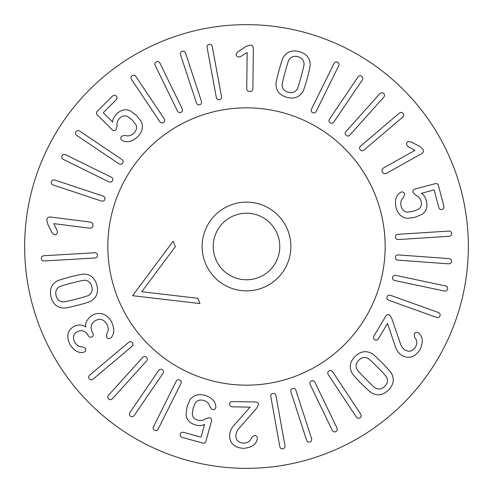 <?xml version="1.0" encoding="UTF-8"?>
<svg xmlns="http://www.w3.org/2000/svg" width="493" height="493" viewBox="0 0 493 493"><rect width="100%" height="100%" fill="white"/><g stroke="black" fill="none" stroke-linecap="round" stroke-linejoin="round"><path stroke-width="0.74" d="M110.216 338.389L111.196 337.594C114.586 333.65 114.653 328.295 111.393 321.522C106.439 313.653 100.122 311.514 92.438 315.101C87.249 318.817 85.036 322.736 85.788 326.859L85.671 326.927C82.349 324.597 78.461 324.419 73.993 326.384C67.424 330.378 66.111 336.442 70.043 344.576C73.956 350.64 78.325 353.235 83.144 352.366L84.537 351.947C85.856 351.084 86.121 349.851 85.338 348.249L82.251 346.708C79.348 347.066 76.84 345.575 74.739 342.234C72.453 337.619 73.297 334.118 77.259 331.74C81.77 329.632 85.338 330.791 87.976 335.209L88.185 335.597C89.221 337.243 90.466 337.687 91.926 336.929C93.343 336.097 93.627 334.802 92.776 333.052L92.518 332.59C89.954 327.401 90.952 323.396 95.513 320.561C100.054 318.182 103.82 319.353 106.802 324.067C108.688 327.802 108.7 330.976 106.845 333.595L106.537 337.07C107.517 338.592 108.743 339.036 110.216 338.389M146.501 361.012C147.586 359.613 147.543 358.356 146.372 357.24C145.145 356.186 143.888 356.273 142.606 357.493L108.534 395.189C107.449 396.582 107.492 397.839 108.663 398.954C109.89 400.008 111.147 399.922 112.429 398.701L146.501 361.012M180.876 383.634C181.541 381.995 181.165 380.799 179.742 380.035C178.275 379.351 177.092 379.77 176.18 381.286L153.471 426.741C152.799 428.38 153.175 429.576 154.605 430.34C156.065 431.024 157.255 430.605 158.161 429.089L180.876 383.634M256.625 408.247L258.511 404.5C258.486 402.991 257.506 402.146 255.571 401.961L232.634 401.592C230.693 401.659 229.683 402.522 229.615 404.161C229.633 405.807 230.613 406.7 232.548 406.836L250.105 407.119L234.662 424.609C231.402 427.992 229.713 431.671 229.59 435.639C229.837 443.367 234.372 447.607 243.209 448.359C251.381 447.73 256.052 444.68 257.229 439.201L257.383 438.185C257.272 436.508 256.268 435.615 254.357 435.51L251.473 437.685C250.426 441.21 247.776 443.022 243.517 443.115C238.532 442.739 235.974 440.292 235.857 435.787C235.913 433.064 237.102 430.444 239.407 427.93L256.625 408.247M295.892 390.283C295.221 388.644 294.105 388.053 292.559 388.509C291.036 389.051 290.482 390.185 290.901 391.898L306.584 440.231C307.256 441.87 308.365 442.455 309.912 441.999C311.434 441.463 311.989 440.329 311.57 438.61L295.892 390.283M332.646 371.765C331.555 370.372 330.328 370.101 328.96 370.958C327.635 371.882 327.407 373.121 328.27 374.668L356.34 417.016C357.425 418.415 358.657 418.686 360.026 417.83C361.344 416.899 361.579 415.667 360.716 414.12L332.646 371.765M377.712 367.414C384.127 373.904 387.178 377.373 386.857 377.811C388.102 380.855 387.393 383.702 384.737 386.346C382.057 388.971 379.203 389.649 376.171 388.373C375.734 388.681 372.301 385.594 365.886 379.105C359.434 372.579 356.377 369.103 356.704 368.678C355.465 365.627 356.174 362.786 358.83 360.136C361.505 357.511 364.358 356.84 367.39 358.115C367.821 357.789 371.26 360.888 377.712 367.414M382.229 362.947C375.487 356.217 371.697 352.92 370.878 353.043C365.424 350.455 360.18 351.577 355.139 356.408C350.252 361.387 349.069 366.619 351.589 372.104C351.46 372.924 354.72 376.744 361.363 383.572C368.08 390.265 371.851 393.556 372.69 393.445C378.143 396.033 383.388 394.911 388.422 390.08C393.315 385.101 394.499 379.863 391.972 374.384C392.089 373.546 388.841 369.738 382.229 362.947M390.474 295.325C388.767 294.851 387.621 295.375 387.036 296.878C386.537 298.413 387.091 299.541 388.706 300.262L436.539 317.4C438.246 317.868 439.392 317.35 439.978 315.847C440.477 314.312 439.922 313.184 438.308 312.463L390.474 295.325M398.295 254.918C396.526 254.924 395.559 255.731 395.398 257.34C395.324 258.954 396.162 259.891 397.913 260.15L448.593 263.835C450.362 263.829 451.323 263.022 451.489 261.413C451.557 259.799 450.719 258.862 448.975 258.603L398.295 254.918M401.425 191.993L400.322 192.516C395.996 195.474 394.573 200.497 396.058 207.565C397.839 213.993 401.573 217.573 407.255 218.319L414.779 217.395L422.107 214.313C426.433 211.195 427.838 206.641 426.322 200.651C425.071 196.707 423.388 194.285 421.281 193.385L433.754 189.959L434.259 190.286L438.721 207.226C439.318 209.087 440.422 209.839 442.024 209.482C443.601 209.001 444.187 207.806 443.792 205.889L438.456 185.639C437.95 183.951 436.921 183.291 435.362 183.655L415.155 188.973C413.35 189.509 412.666 190.705 413.109 192.547L415.956 195.339C418.545 196.263 420.239 198.223 421.047 201.212C421.996 204.595 421.164 207.251 418.545 209.18L413.183 211.331L407.378 212.169C404.205 211.737 402.115 209.753 401.129 206.228C400.236 202.5 401.031 199.573 403.508 197.465L404.673 194.217C404.075 192.399 402.991 191.66 401.425 191.993M360.617 146.051C359.36 147.296 359.237 148.547 360.247 149.804C361.326 151.006 362.583 151.086 364.013 150.045L402.719 117.131C403.977 115.886 404.1 114.635 403.089 113.378C402.011 112.176 400.754 112.096 399.324 113.131L360.617 146.051M329.49 119.121C328.615 120.662 328.831 121.9 330.144 122.837C331.512 123.706 332.738 123.447 333.835 122.061L362.3 79.971C363.175 78.436 362.959 77.198 361.646 76.255C360.284 75.386 359.052 75.645 357.955 77.031L329.49 119.121M247.159 52.48L246.74 88.53C246.882 90.49 247.893 91.507 249.772 91.587C251.658 91.55 252.693 90.558 252.878 88.598L253.347 48.326C253.223 46.206 252.139 45.116 250.093 45.048L245.853 46.552L237.786 51.839L236.159 54.31C236.227 55.968 237.17 56.868 238.976 57.009L240.713 56.492L247.159 52.48M196.442 102.951C197.12 104.584 198.235 105.169 199.782 104.701C201.304 104.159 201.853 103.025 201.427 101.305L185.522 53.047C184.838 51.414 183.729 50.834 182.182 51.297C180.66 51.845 180.111 52.973 180.537 54.692L196.442 102.951M159.775 121.635C160.872 123.022 162.098 123.287 163.466 122.43C164.785 121.494 165.007 120.255 164.138 118.714L135.871 76.495C134.78 75.102 133.548 74.837 132.179 75.7C130.867 76.631 130.639 77.869 131.508 79.41L159.775 121.635M118.93 163.805C120.471 164.674 121.709 164.459 122.646 163.14C123.509 161.778 123.25 160.545 121.857 159.449L79.7 131.089C78.165 130.214 76.926 130.435 75.99 131.748C75.121 133.116 75.386 134.343 76.772 135.439L118.93 163.805M101.429 201.045C103.142 201.477 104.276 200.934 104.824 199.412C105.292 197.866 104.713 196.75 103.08 196.072L54.859 180.05C53.145 179.618 52.011 180.167 51.457 181.683C50.995 183.23 51.574 184.345 53.207 185.029L101.429 201.045M53.829 223.625L89.597 228.173C91.556 228.253 92.684 227.372 92.98 225.511C93.159 223.637 92.29 222.491 90.373 222.084L50.415 217.006C48.296 216.889 47.081 217.838 46.78 219.86L47.79 224.247L52.122 232.862L54.39 234.767C56.048 234.884 57.046 234.058 57.391 232.277L57.083 230.49L53.829 223.625M108.91 181.831C110.555 182.49 111.751 182.102 112.503 180.672C113.174 179.199 112.749 178.016 111.227 177.123L65.618 154.722C63.973 154.069 62.777 154.451 62.026 155.88C61.354 157.353 61.779 158.536 63.301 159.43L108.91 181.831M121.506 139.969L122.51 140.665C127.243 142.915 132.297 141.62 137.664 136.783C142.323 132.013 143.543 126.984 141.331 121.697L136.746 115.658L130.405 110.876C125.53 108.7 120.89 109.773 116.471 114.093C113.692 117.161 112.441 119.83 112.724 122.104L103.493 113.045L103.524 112.447L115.923 100.073C117.235 98.618 117.334 97.287 116.212 96.086C115.011 94.958 113.68 95.05 112.219 96.363L97.398 111.147C96.19 112.435 96.135 113.661 97.238 114.826L111.991 129.616C113.365 130.91 114.733 130.898 116.108 129.591L117.087 125.727C116.588 123.022 117.433 120.569 119.614 118.375C122.054 115.849 124.772 115.239 127.755 116.527L132.309 120.089L135.951 124.68C137.171 127.644 136.512 130.442 133.96 133.073C131.181 135.717 128.254 136.499 125.185 135.415L121.789 136.043C120.52 137.479 120.428 138.786 121.506 139.969M177.474 111.042C178.367 112.57 179.551 113.002 181.023 112.33C182.453 111.584 182.841 110.389 182.188 108.743L159.898 63.086C159.005 61.557 157.822 61.126 156.349 61.798C154.919 62.543 154.531 63.739 155.184 65.384L177.474 111.042M216.335 97.497C216.784 99.204 217.807 99.937 219.403 99.685C220.987 99.346 221.684 98.298 221.493 96.542L212.261 46.576C211.811 44.869 210.788 44.136 209.192 44.388C207.615 44.721 206.918 45.769 207.103 47.531L216.335 97.497M285.071 72.292C287.456 63.48 288.923 59.105 289.459 59.154C291.468 56.553 294.284 55.734 297.908 56.701C301.525 57.693 303.54 59.826 303.959 63.086C304.452 63.314 303.503 67.831 301.118 76.637C298.721 85.492 297.254 89.886 296.718 89.818C294.709 92.419 291.893 93.239 288.276 92.271C284.658 91.279 282.637 89.147 282.218 85.887C281.725 85.677 282.674 81.148 285.071 72.292M278.933 70.628C276.511 79.841 275.562 84.771 276.08 85.425C276.585 91.439 280.19 95.408 286.901 97.337C293.668 99.062 298.783 97.454 302.252 92.511C303.029 92.216 304.699 87.477 307.256 78.301C309.666 69.131 310.615 64.219 310.097 63.548C309.598 57.533 305.987 53.564 299.276 51.636C292.515 49.91 287.394 51.518 283.925 56.461C283.142 56.775 281.478 61.502 278.933 70.628M311.49 109.064C310.824 110.703 311.212 111.899 312.636 112.657C314.109 113.335 315.292 112.909 316.192 111.387L338.697 65.828C339.357 64.189 338.974 62.993 337.545 62.235C336.078 61.563 334.895 61.982 333.989 63.505L311.49 109.064M345.969 131.526C344.89 132.931 344.94 134.188 346.111 135.298C347.343 136.345 348.6 136.253 349.876 135.027L383.776 97.176C384.848 95.771 384.805 94.514 383.628 93.405C382.395 92.364 381.144 92.45 379.869 93.676L345.969 131.526M415.007 150.322L383.548 167.934C381.921 169.031 381.539 170.418 382.408 172.088C383.381 173.702 384.762 174.103 386.543 173.289L421.688 153.613C423.462 152.448 423.875 150.963 422.914 149.157L419.494 146.23L410.891 141.879L407.933 141.701C406.534 142.588 406.22 143.851 406.996 145.484L408.309 146.735L415.007 150.322M398.036 234.298C396.286 234.545 395.441 235.469 395.497 237.084C395.645 238.698 396.6 239.512 398.369 239.53L449.08 236.32C450.83 236.079 451.674 235.149 451.619 233.534C451.471 231.926 450.516 231.106 448.747 231.088L398.036 234.298M395.756 275.39C394.006 275.156 392.939 275.821 392.564 277.393C392.274 278.983 392.976 280.024 394.671 280.517L444.384 291.024C446.14 291.258 447.206 290.593 447.582 289.021C447.872 287.431 447.169 286.39 445.469 285.897L395.756 275.39M391.75 318.386L389.445 314.879C388.12 314.146 386.9 314.571 385.779 316.161L374.014 335.856C373.109 337.576 373.355 338.876 374.742 339.757C376.177 340.564 377.435 340.158 378.519 338.543L387.523 323.47L394.979 345.581C396.292 350.092 398.634 353.389 402.017 355.478C408.833 359.114 414.773 357.296 419.826 350.012C423.358 342.617 423.043 337.046 418.884 333.293L418.076 332.652C416.573 331.912 415.297 332.337 414.249 333.94L414.699 337.526C417.232 340.195 417.479 343.393 415.439 347.127C412.623 351.262 409.233 352.261 405.264 350.116C402.935 348.705 401.253 346.376 400.23 343.122L391.75 318.386M314.898 382.272C314.01 380.744 312.827 380.306 311.354 380.972C309.918 381.711 309.524 382.907 310.171 384.552L332.251 430.315C333.139 431.85 334.316 432.281 335.795 431.621C337.224 430.876 337.625 429.68 336.978 428.035L314.898 382.272M275.975 395.645C275.532 393.932 274.509 393.198 272.912 393.439C271.329 393.765 270.632 394.813 270.811 396.569L279.808 446.578C280.252 448.291 281.275 449.024 282.871 448.784C284.455 448.457 285.151 447.41 284.972 445.654L275.975 395.645M215.743 407.828L215.848 406.608C215.459 401.382 211.836 397.635 204.977 395.355C198.525 393.673 193.552 395.096 190.058 399.632L187.075 406.608L186.052 414.484C186.57 419.796 189.799 423.296 195.746 424.997C199.782 425.897 202.722 425.662 204.558 424.294L201.249 436.798L200.713 437.069L183.827 432.41C181.917 431.991 180.715 432.564 180.216 434.136C179.84 435.738 180.574 436.847 182.435 437.47L202.617 443.034C204.336 443.447 205.427 442.887 205.895 441.358L211.448 421.213C211.891 419.383 211.207 418.193 209.389 417.651L205.55 418.711C203.443 420.48 200.897 420.96 197.909 420.153C194.507 419.278 192.627 417.22 192.276 413.991L193.114 408.272L195.308 402.836C197.28 400.304 200.041 399.496 203.584 400.415C207.263 401.518 209.389 403.675 209.963 406.879L212.187 409.523C214.061 409.911 215.244 409.35 215.743 407.828M162.918 373.491C163.805 371.956 163.59 370.718 162.283 369.768C160.921 368.9 159.689 369.152 158.586 370.533L129.93 412.493C129.043 414.021 129.258 415.26 130.565 416.209C131.927 417.084 133.159 416.831 134.262 415.451L162.918 373.491M131.921 346.419C133.184 345.18 133.313 343.929 132.303 342.666C131.23 341.458 129.973 341.372 128.544 342.407L89.683 375.142C88.42 376.381 88.29 377.632 89.295 378.895C90.373 380.103 91.624 380.189 93.06 379.154L131.921 346.419M76.014 299.146C67.184 301.433 62.654 302.326 62.432 301.833C59.172 301.371 57.071 299.331 56.116 295.701C55.191 292.072 56.048 289.262 58.673 287.283C58.624 286.747 63.018 285.336 71.855 283.05C80.741 280.757 85.283 279.858 85.486 280.357C88.74 280.813 90.848 282.859 91.797 286.482C92.721 290.118 91.871 292.922 89.245 294.9C89.307 295.436 84.901 296.854 76.014 299.146M77.604 305.303C86.811 302.85 91.569 301.235 91.877 300.465C96.856 297.051 98.526 291.955 96.874 285.17C95.032 278.44 91.1 274.786 85.092 274.213C84.451 273.683 79.509 274.583 70.265 276.893C61.107 279.334 56.362 280.942 56.042 281.719C51.062 285.133 49.392 290.235 51.038 297.014C52.887 303.75 56.812 307.398 62.827 307.977C63.486 308.495 68.416 307.607 77.604 305.303M94.909 257.999C96.659 257.765 97.509 256.841 97.46 255.22C97.324 253.612 96.369 252.792 94.601 252.761L43.877 255.738C42.121 255.978 41.27 256.902 41.326 258.517C41.461 260.125 42.416 260.945 44.185 260.976L94.909 257.999M24.65 246.5A221.85 221.85 0 0 0 357.425 438.628A221.85 221.85 0 0 0 357.425 54.372A221.85 221.85 0 0 0 24.65 246.5M107.844 246.5A138.656 138.656 0 0 1 315.828 126.418A138.656 138.656 0 0 1 315.828 366.582A138.656 138.656 0 0 1 107.844 246.5M199.979 303.565L197.693 298.271L141.756 291.727L175.391 246.555L173.105 241.262L132.592 295.683L199.979 303.565M277.048 233.3A33.277 33.277 0 0 1 242.655 279.556A33.277 33.277 0 0 1 219.798 226.644A33.277 33.277 0 0 1 277.048 233.3M287.234 228.906A44.37 44.37 0 0 0 210.893 220.026A44.37 44.37 0 0 0 241.373 290.574A44.37 44.37 0 0 0 287.234 228.906M119.214 301.488A138.656 138.656 0 0 0 357.764 329.238A138.656 138.656 0 0 0 262.522 108.774A138.656 138.656 0 0 0 119.214 301.488"/></g></svg>
